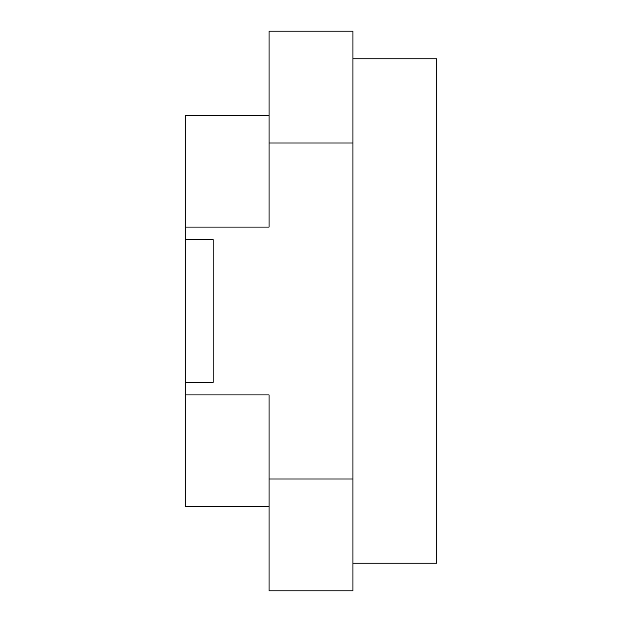 <?xml version="1.0" encoding="UTF-8"?>
<svg xmlns="http://www.w3.org/2000/svg" width="622" height="622" viewBox="0 0 622 622"><rect width="100%" height="100%" fill="white"/><g stroke="black" fill="none" stroke-linecap="round" stroke-linejoin="round"><path stroke-width="0.93" d="M352.915 58.802L436.745 58.802L436.745 563.198L352.915 563.198M185.255 239.68L213.175 239.68L213.175 382.32L185.255 382.32L185.255 115.218L269.085 115.218M352.915 479.026L269.085 479.026L269.085 590.9L352.915 590.9L352.915 31.1L269.085 31.1L269.085 227.092L185.255 227.092M269.085 479.026L269.085 394.908L185.255 394.908L185.255 382.32M269.085 506.782L185.255 506.782L185.255 394.908M352.915 142.974L269.085 142.974"/></g></svg>
